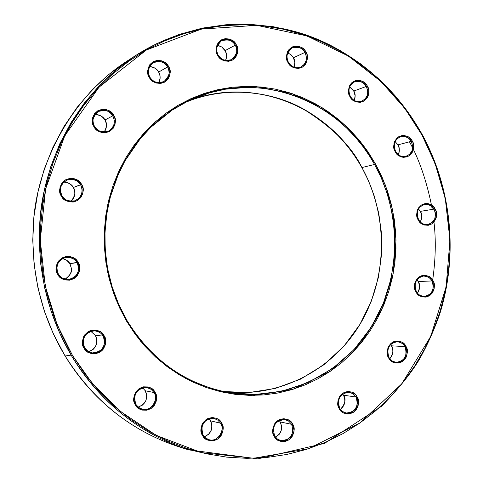 <?xml version="1.0" encoding="UTF-8"?>
<svg xmlns="http://www.w3.org/2000/svg" width="483" height="483" viewBox="0 0 483 483"><rect width="100%" height="100%" fill="white"/><g stroke="black" fill="none" stroke-linecap="round" stroke-linejoin="round"><path stroke-width="0.72" d="M293.483 57.731L290.971 54.688L287.669 52.84L291.001 54.718L293.495 57.749L305.908 51.977C303.789 47.068 298.977 45.529 291.46 47.358C286.093 53.088 284.934 58.153 287.983 62.548L288.339 62.301C285.308 57.9 286.606 53.088 292.233 47.853C298.965 46.646 303.209 48.191 304.978 52.484C307.689 58.902 306.294 63.756 300.8 67.046C295.771 68.731 291.641 67.143 288.399 62.277L287.983 62.548L290.784 65.93L294.521 67.982L298.621 68.399L302.467 67.119L305.467 64.342L306.5 62.518L307.454 58.34L307.327 56.149L306.808 53.999L304.67 50.154L303.131 48.602L299.412 46.537L295.318 46.096L293.32 46.525L291.46 47.358L288.442 50.129L287.391 51.959L286.431 56.155L287.077 60.514L287.983 62.548C290.138 67.469 294.962 68.991 302.467 67.119C307.792 61.389 308.939 56.342 305.908 51.977L293.435 57.767L290.959 54.748L287.657 52.87M397.944 144.803L395.16 141.604L397.98 144.87L412.283 141.042C410.248 136.284 405.666 134.878 398.523 136.834C393.434 142.557 392.353 147.544 395.269 151.783L395.547 151.481C392.806 144.375 394.593 139.412 400.908 136.586C406.493 136.393 409.97 138.035 411.335 141.513C414.082 148.746 412.21 153.727 405.72 156.45C401.512 157.162 398.149 155.502 395.631 151.481L395.269 151.783L397.944 155.037L401.5 156.969L403.45 157.343L407.302 156.824L410.61 154.717L411.902 153.165L413.514 149.362L413.647 145.105L413.14 143.01L412.283 141.042L409.626 137.8L407.936 136.641L404.144 135.475L402.182 135.512L398.523 136.834L396.96 138.06L394.671 141.428L394.031 143.433L393.893 147.707L395.269 151.783C397.334 156.558 401.928 157.947 409.059 155.955C414.106 150.225 415.181 145.256 412.283 141.042L397.98 144.87L395.136 141.646M416.268 291.527L416.358 291.557C413.557 283.249 415.972 278.075 423.597 276.034C427.183 276.004 429.973 277.647 431.965 280.961L418.2 281.523C420.234 284.245 419.987 288.128 417.469 293.169C419.962 289.486 420.204 285.604 418.2 281.523L416.962 279.766L418.2 281.523L431.965 280.961L432.919 280.538C430.89 275.829 426.332 274.579 419.232 276.795C414.179 282.724 413.104 287.771 416.008 291.925L416.268 291.527C413.46 283.261 415.899 278.099 423.597 276.034C428.071 276.578 430.86 278.22 431.965 280.961C434.772 289.359 432.243 294.521 424.376 296.447C420.132 295.85 417.451 294.25 416.334 291.641M343.467 395.106L342.676 393.953L343.528 395.215L356.049 397.014L356.997 396.628C354.896 391.846 350.145 390.699 342.737 393.186C337.454 399.429 336.319 404.645 339.332 408.823L339.658 408.334C336.784 398.753 339.972 393.397 349.221 392.256L353.133 393.796L356.049 397.014C358.899 406.764 355.609 412.102 346.178 413.025L342.519 411.504L339.718 408.443M210.485 420.759L208.97 418.809L210.528 420.826L220.598 423.241L221.528 422.854C219.306 417.922 214.235 416.763 206.301 419.383C200.62 425.885 199.388 431.289 202.588 435.6L203.023 435.074C198.495 431.959 203.645 415.706 214.295 418.544L217.869 420.198L220.598 423.241C225.652 430.987 217.465 442.513 208.891 439.651L205.625 438.015L203.065 435.147M69.854 263.64L69.872 263.664C68.84 261.4 66.4 259.691 62.542 258.544L66.751 260.301L69.872 263.664L78.011 262.191C75.668 257.053 70.276 255.67 61.818 258.043C55.744 264.473 54.398 269.955 57.791 274.495L58.365 274.078L57.109 271.09L56.765 268.476L57.676 263.869L60.936 259.6L62.494 258.562L65.966 257.373C71.973 257.505 75.686 259.268 77.105 262.649C80.317 271.325 77.534 276.916 68.743 279.422C63.17 279.011 59.711 277.236 58.358 274.096M104.92 119.977L104.926 119.983C103.64 116.892 100.295 115.063 94.885 114.489C99.202 114.411 102.547 116.24 104.926 119.983L113.74 115.316C111.446 110.19 106.163 108.651 97.892 110.698C91.951 116.814 90.641 122.157 93.968 126.733L94.481 126.419C91.317 122.139 92.567 117.164 98.224 111.488C105.892 109.623 110.764 111.072 112.835 115.829C115.721 122.277 114.308 127.337 108.597 131.002C101.152 132.493 96.449 130.965 94.481 126.419C91.649 120.231 92.893 115.256 98.224 111.488C104.105 108.953 108.977 110.396 112.835 115.829L104.896 119.995C102.517 116.252 99.178 114.423 94.885 114.495M158.659 72.07C160.525 74.551 160.567 78.125 158.774 82.78C160.622 79.284 160.579 75.716 158.659 72.07L158.659 72.07C157.47 69.202 154.409 67.36 149.476 66.539C153.431 66.726 156.492 68.568 158.659 72.07L168.537 66.419C166.291 61.347 161.147 59.771 153.105 61.691C147.333 67.644 146.071 72.885 149.313 77.425L149.784 77.159C146.772 73.054 147.876 68.224 153.087 62.681C160.67 60.677 165.512 62.102 167.619 66.938C170.384 73.096 169.153 77.986 163.918 81.615C156.522 83.305 151.807 81.82 149.784 77.159C147.061 71.212 148.16 66.388 153.087 62.681C158.883 60.007 163.725 61.426 167.619 66.938L158.623 72.094C156.456 68.592 153.407 66.745 149.47 66.551M64.487 354.927C46.368 324.461 29.668 279.585 33.46 222.246C37.161 165.379 69.6 98.266 127.041 61.112L108.844 74.454L92.114 89.929L77.081 107.377L63.961 126.582L52.949 147.321L44.201 169.34L37.867 192.349L34.033 216.046L32.766 240.123L34.1 264.255L38.006 288.122L44.442 311.39L53.311 333.759L64.487 354.927L71.629 355.953L72.535 355.518L57.079 324.498L45.299 286.105L40.258 240.353L45.631 188.901L64.77 135.753L99.057 87.157L146.409 49.99L201.302 29.095L256.745 25.339L306.886 35.899L348.521 56.125L380.906 81.464L404.881 108.47L421.931 134.95L422.19 134.66C405.183 104.044 375.804 67.119 324.576 42.498C273.933 18.046 197.595 15.402 135.379 55.702C76.803 93.587 43.699 162.161 39.932 220.296C36.068 278.92 53.13 324.805 71.629 355.953L60.218 334.308L51.162 311.438L44.587 287.645L40.59 263.247L39.232 238.578L40.512 213.963L44.424 189.734L50.89 166.218L59.807 143.723L71.043 122.531L84.428 102.915L99.764 85.105L116.826 69.311L135.379 55.702L156.721 43.663L179.169 34.438L202.389 28.117L226.056 24.736L249.838 24.289L273.42 26.728L296.49 31.981L318.768 39.926L339.984 50.425L359.883 63.315L378.249 78.403L394.871 95.471L409.572 114.308L422.281 134.66L421.931 134.95L430.842 153.081L438.111 171.954L443.69 191.419L447.536 211.312L449.613 231.466L449.908 251.715L448.411 271.899L445.133 291.835L440.098 311.366L433.323 330.324L424.871 348.545L414.788 365.86L403.148 382.125L390.041 397.171L375.563 410.864L359.829 423.054L342.96 433.625L325.101 442.44L306.403 449.407L287.029 454.431L267.159 457.425L246.982 458.343L226.684 457.135L206.47 453.791L186.559 448.309L167.142 440.719L148.438 431.071L130.651 419.443L113.988 405.937L98.629 390.681L84.754 373.818L72.535 355.518L62.114 335.987L53.613 315.417L47.141 294.044L42.764 272.104L40.542 249.838L40.5 227.487L42.625 205.311L46.887 183.552L53.239 162.439L61.589 142.213L71.834 123.074L83.843 105.234L97.475 88.854L112.563 74.104L128.937 61.112L146.409 49.99L164.788 40.838L183.872 33.701L203.464 28.642L223.363 25.665L243.378 24.778L263.313 25.949L282.978 29.149L302.201 34.317L320.815 41.375L338.655 50.238L355.573 60.81L371.433 72.963L386.104 86.596L399.483 101.563L411.456 117.731L421.931 134.95L435.147 163.64L445.296 198.628L449.957 240.051L446.117 286.914L430.715 336.44L401.79 383.828L359.829 423.054L308.48 448.737L253.672 458.27L201.489 452.631L156.269 435.412L119.917 411.069L92.386 383.514L72.535 355.518L71.629 355.953L64.487 354.927C92.808 400.461 131.026 431.108 179.145 446.866C120.472 427.733 84.356 388.097 64.487 354.927L53.293 333.753L44.424 311.39L37.994 288.122L34.082 264.267L32.753 240.136L34.015 216.064L37.849 192.367L44.182 169.364L52.931 147.345L63.943 126.6L77.069 107.389L92.102 89.941L108.838 74.46L127.041 61.112L135.379 55.702C194.317 17.793 268.808 15.051 329.062 44.593C369.006 64.982 400.075 95.006 422.281 134.66C451.508 188.455 458.162 254.088 440.206 312.543C434.591 329.062 427.521 344.892 418.996 360.022C410.749 373.649 398.276 389.056 381.57 406.245L324.54 443.37L257.862 458.85L188.618 449.872C139.551 433.8 100.555 402.496 71.629 355.953C91.921 389.853 128.792 430.365 188.618 449.872L179.145 446.866C131.008 431.102 92.784 400.449 64.468 354.92L64.468 354.896M361.906 167.504L361.942 167.571C351.757 146.379 331.791 126.6 302.044 108.24C271.675 91.679 226.744 84.972 184.639 102.638C249.614 74.098 328.615 105.209 361.942 167.571L375.629 164.184L363.21 145.148L345.78 125.822L322.312 107.83L292.275 93.684L256.31 86.632L216.831 89.898L178.058 105.318L144.876 132.064L121.028 166.605L107.812 204.122L104.159 240.311L107.709 272.454L115.926 299.46L126.691 321.334L127.216 320.893L121.396 310.158L116.071 298.108L111.446 284.662L107.806 269.78L105.469 253.509L104.793 235.958L106.163 217.35L109.919 198.048L116.373 178.529L125.695 159.396L137.921 141.344L152.876 125.073L170.185 111.229L189.312 100.331L207.895 93.189L226.889 88.878L245.75 87.308L264.014 88.28L281.287 91.48L297.311 96.546L311.903 103.084L324.987 110.746L336.566 119.186L346.691 128.116L355.452 137.293L362.95 146.536L369.326 155.689L374.687 164.649C402.218 214.458 401.113 278.8 371.481 326.75C341.801 374.579 284.91 402.055 228.773 392.534C175.558 382.717 143.113 348.086 127.21 320.923M88.703 351.727L93.141 349.378L94.789 347.561L96.268 344.717L96.775 342.64L96.775 339.434L95.386 335.462L90.792 331.296L95.386 335.462L103.163 336.047L104.068 335.613C101.75 330.523 96.407 329.237 88.039 331.743C82.025 338.269 80.697 343.769 84.06 348.243L84.591 347.772C80.697 344.82 83.716 330.064 94.662 330.819C99.19 331.712 102.022 333.451 103.163 336.047C106.314 346.1 102.728 351.721 92.41 352.916C88.304 351.902 85.708 350.193 84.61 347.802L84.06 348.243L87.151 351.654L91.287 353.574L95.851 353.713L100.132 352.059L101.961 350.628L103.489 348.865L105.415 344.62L105.614 339.972L105.052 337.714L102.704 333.753L101.007 332.207L96.884 330.275L94.62 329.967L90.11 330.71L88.039 331.743L84.658 334.93L83.481 336.965L82.382 341.523L82.502 343.866L84.06 348.243C86.421 353.345 91.776 354.619 100.132 352.059C106.097 345.538 107.407 340.056 104.068 335.613L103.163 336.047L95.362 335.456L90.792 331.302M71.007 201.345C75.324 195.669 76.097 191.051 73.331 187.501C75.891 192.765 75.125 197.378 71.001 201.345C75.137 197.372 75.916 192.759 73.331 187.501L73.331 187.501C72.1 184.609 68.93 182.797 63.822 182.079C67.928 182.176 71.098 183.987 73.331 187.501L81.524 184.313C79.194 179.163 73.821 177.696 65.398 179.899C59.349 186.184 58.014 191.612 61.389 196.189L61.957 195.82L60.393 190.93L60.816 186.915L63.056 182.858L67.077 180.014C74.31 178.958 78.82 180.557 80.619 184.808C83.692 192.089 81.766 197.426 74.835 200.831C67.946 201.502 63.647 199.841 61.945 195.838L61.939 195.826C58.908 188.877 60.623 183.606 67.077 180.014C72.685 178.275 77.202 179.869 80.619 184.808L73.313 187.507C71.073 183.993 67.91 182.182 63.816 182.079M145.214 390.699L142.612 387.795L145.244 390.753L154.035 392.54L154.952 392.13C152.676 387.112 147.448 385.905 139.261 388.507C133.393 395.052 132.107 400.522 135.403 404.917L135.886 404.404C131.424 401.301 136.188 385.217 147.152 387.644L151.076 389.322L154.035 392.54C159.142 400.31 151.004 411.818 142.225 409.167L138.669 407.483L135.916 404.458M280.164 421.834L279.186 420.458L280.218 421.925L291.605 424.322L292.541 423.935C290.386 419.087 285.477 417.952 277.822 420.536C272.346 426.924 271.162 432.237 274.272 436.475L274.646 435.956C271.742 425.795 275.274 420.355 285.224 419.642L288.852 421.248L291.605 424.322C294.473 434.688 290.826 440.091 280.665 440.544L277.308 438.956L274.7 436.052M391.496 345.719L390.638 344.47L391.562 345.834L404.899 346.589L405.853 346.19C403.8 341.457 399.169 340.274 391.955 342.628C386.811 348.708 385.718 353.828 388.664 357.988L388.948 357.535C386.104 348.617 388.918 343.347 397.382 341.741C401.373 342.525 403.879 344.144 404.899 346.589C407.73 355.657 404.826 360.916 396.181 362.353C392.431 361.538 390.041 359.974 389.014 357.655M420.319 211.288L418.513 208.958L420.373 211.379L435.086 208.946C433.07 204.224 428.524 202.902 421.448 204.973C416.412 210.781 415.344 215.78 418.236 219.964L418.495 219.614C415.724 211.965 417.819 206.905 424.792 204.43C429.804 204.653 432.919 206.301 434.139 209.393C436.916 217.169 434.73 222.24 427.588 224.589C423.79 224.885 420.79 223.231 418.586 219.632L418.236 219.964L420.886 223.17L424.418 225.036L428.288 225.289L431.905 223.895L433.444 222.633L435.69 219.24L436.312 217.229L436.566 215.116L435.944 210.896L433.909 207.207L432.454 205.746L428.94 203.868L427.014 203.524L425.076 203.597L421.448 204.973L418.616 207.799L417.638 209.628L417.004 211.645L416.871 215.919L418.236 219.964C420.288 224.698 424.841 226.008 431.905 223.895C436.898 218.087 437.96 213.106 435.086 208.946L420.373 211.379L418.489 209.006M353.785 91.021L349.662 86.892L353.828 91.046L367.34 86.052C365.275 81.229 360.59 79.749 353.302 81.615C348.098 87.314 346.981 92.325 349.952 96.636L350.266 96.371C347.555 89.729 349.076 84.845 354.818 81.724C360.988 81.047 364.846 82.653 366.404 86.542C369.127 93.322 367.521 98.224 361.58 101.261C356.955 102.444 353.212 100.814 350.338 96.358L349.952 96.636L352.681 99.951L356.309 101.949L360.294 102.324L364.025 101.032L366.935 98.26L367.937 96.455L368.583 94.445L368.728 90.164L367.34 86.052L366.132 84.265L364.635 82.744L361.018 80.739L357.04 80.341L355.102 80.776L351.702 82.834L350.374 84.38L349.36 86.191L348.436 90.339L348.557 92.513L349.952 96.636C352.053 101.478 356.744 102.939 364.025 101.032C369.187 95.332 370.292 90.339 367.34 86.052L353.755 91.058L349.65 86.928M225.09 50.643C226.75 52.913 226.907 56.203 225.561 60.508C226.986 57.229 226.829 53.945 225.09 50.643L225.09 50.643C224.052 48.209 221.516 46.416 217.483 45.269L221.848 47.044L225.09 50.643L236.235 44.623C234.056 39.63 229.075 38.054 221.299 39.902C215.732 45.716 214.518 50.866 217.664 55.34L218.081 55.086C215.092 50.914 216.239 46.127 221.516 40.729C228.737 39.026 233.337 40.5 235.312 45.142C238.028 51.331 236.773 56.167 231.544 59.657C224.486 61.112 219.994 59.59 218.081 55.092C215.394 49.073 216.541 44.285 221.516 40.729C227.052 38.344 231.647 39.817 235.312 45.142L225.042 50.667L221.812 47.068L217.471 45.287M65.966 257.373C57.694 260.216 55.165 265.783 58.365 274.078L58.34 274.072C55.14 265.783 57.682 260.222 65.966 257.373C70.729 256.847 74.442 258.61 77.105 262.649L69.848 263.658L66.739 260.301L62.536 258.544M294.087 67.203L294.884 62.464L293.495 57.749C295.053 59.916 295.246 63.068 294.087 67.203M354.377 100.488L355.192 95.755L353.828 91.046C355.367 93.201 355.554 96.346 354.377 100.488M398.33 154.681C399.773 151.414 399.658 148.148 397.98 144.87C399.592 147.104 399.707 150.376 398.33 154.681M420.319 221.945C422.16 218.491 422.178 214.965 420.373 211.379C422.142 213.794 422.124 217.314 420.319 221.945M388.948 357.535L389.026 357.571C386.195 348.617 388.984 343.341 397.382 341.741C400.618 342 403.124 343.618 404.899 346.589L391.562 345.834C393.947 349.01 393.355 353.315 389.799 358.754C393.228 354.896 393.814 350.592 391.562 345.834L390.614 344.5M343.467 395.179C345.979 400.757 344.953 405.497 340.388 409.391C345.007 405.539 346.051 400.805 343.528 395.215L342.652 393.971M274.646 435.956L274.694 435.992C271.814 425.807 275.322 420.361 285.224 419.642L288.882 421.267L291.605 424.322L280.218 421.925L281.625 426.525L281.233 430.377L279.186 434.35L275.521 437.206C281.414 433.523 282.978 428.427 280.218 421.925L279.168 420.47M210.485 420.802L211.904 425.209L211.367 429.894L208.964 433.939L204.339 436.831C211.403 433.505 213.462 428.167 210.528 420.826L208.958 418.815M147.152 387.644C141.102 387.414 131.448 389.642 135.916 404.422L135.886 404.404C132.831 393.965 136.586 388.374 147.152 387.644L151.101 389.34L154.035 392.54L145.244 390.753L146.409 393.579L146.747 396.072L145.92 400.522L142.896 404.748L138.18 407.097C145.932 404.036 148.287 398.584 145.244 390.753L142.606 387.795M65.139 279.144C71.224 275.407 72.8 270.245 69.872 263.664L71.369 268.349L71.007 272.219L68.936 276.204L65.139 279.144C74.925 271.446 70.965 268.379 69.848 263.658M104.219 132.04C106.894 128.255 107.129 124.24 104.926 119.983C107.148 122.851 106.912 126.866 104.219 132.04C106.87 128.267 107.099 124.252 104.896 119.995M88.709 351.727C96.232 348.509 98.454 343.087 95.386 335.462L96.552 338.245L96.908 340.69L96.177 345.031L93.322 349.233L88.709 351.727M149.313 77.425L152.29 80.915L156.275 83.028L160.664 83.438L164.775 82.098L167.999 79.212L169.841 75.221L170.028 70.729L168.537 66.419L165.578 62.935L161.612 60.81L157.235 60.375L153.105 61.691L149.857 64.571L147.997 68.574L147.804 73.09L149.313 77.425C151.59 82.508 156.746 84.066 164.775 82.098C170.499 76.151 171.755 70.923 168.537 66.419L167.619 66.938C170.71 71.212 169.479 76.109 163.918 81.615C158.285 83.982 153.582 82.49 149.815 77.135L149.313 77.425M361.87 167.565C388.471 215.587 387.885 277.465 359.998 324.202C332.05 370.823 278.021 398.656 223.659 391.55C278.039 398.662 332.099 370.823 360.058 324.202C387.952 277.465 388.543 215.593 361.942 167.571L361.87 167.565C347.663 142.527 328.247 123.05 303.608 109.122C272.249 91.492 227.584 86.095 190.67 100.241M223.267 392.311L224.106 392.419M63.013 257.85L62.379 257.723M217.664 55.34L220.55 58.781L224.414 60.876L228.658 61.305L232.637 60.013L235.746 57.193L237.521 53.281L237.69 48.868L236.235 44.623L233.367 41.182L229.528 39.081L225.289 38.628L221.299 39.902L218.165 42.715L216.372 46.64L216.197 51.071L217.664 55.34C219.88 60.345 224.873 61.902 232.637 60.013C238.155 54.193 239.357 49.067 236.235 44.623L235.312 45.142C238.361 49.465 237.105 54.301 231.544 59.657C226.165 61.788 221.691 60.254 218.123 55.068L217.664 55.34M416.008 291.925L418.67 295.095L422.208 296.912L426.091 297.099L429.719 295.626L432.551 292.728L434.145 288.846L434.277 284.572L433.776 282.483L431.736 278.818L428.59 276.27L424.817 275.232L420.989 275.865L417.68 278.081L415.404 281.541L414.77 283.581L414.637 287.88L416.008 291.925C418.061 296.647 422.637 297.884 429.719 295.626C434.736 289.697 435.799 284.668 432.919 280.538L431.965 280.961C434.96 283.612 433.396 296.248 424.376 296.447C420.965 296.387 418.29 294.757 416.358 291.551L416.008 291.925M388.664 357.988L391.363 361.151L394.961 362.926L398.904 363.047L402.593 361.501L405.466 358.525L406.457 356.635L407.356 352.409L406.722 348.14L404.651 344.464L401.464 341.94L397.63 340.956L393.736 341.662L390.373 343.956L388.06 347.494L387.149 351.733L387.275 353.918L388.664 357.988C390.747 362.727 395.39 363.898 402.593 361.501C407.688 355.422 408.781 350.314 405.853 346.19L404.899 346.589C408.334 349.336 405.708 363.21 396.181 362.353L392.637 361.248L390.608 359.684L389.02 357.571L388.664 357.988M339.658 408.334L339.332 408.823L342.097 412.005L343.86 413.086L347.808 414.016L349.837 413.834L353.622 412.216L356.581 409.155L358.259 405.122L358.531 402.925L358.404 400.721L356.997 396.628L355.772 394.889L352.499 392.365L348.569 391.417L344.566 392.184L341.113 394.557L339.76 396.241L338.07 400.286L337.792 402.496L338.438 406.849L339.332 408.823C341.463 413.617 346.226 414.746 353.622 412.216C358.869 405.974 359.992 400.775 356.997 396.628L356.049 397.014L343.528 395.215C346.317 399 345.279 403.734 340.406 409.415M274.272 436.475L277.121 439.693L280.931 441.456L285.109 441.504L289.027 439.826L292.088 436.692L293.827 432.575L294.111 430.335L293.459 425.934L291.279 422.178L287.91 419.636L283.847 418.695L279.717 419.498L276.143 421.943L274.742 423.663L272.98 427.799L272.817 432.297L274.272 436.475C276.463 441.335 281.378 442.452 289.027 439.826C294.455 433.438 295.632 428.143 292.541 423.935L291.605 424.322C295.994 427.389 290.977 443.418 280.665 440.544L277.254 438.908L274.694 435.992L274.272 436.475M214.295 418.544C208.698 418.441 198.899 419.19 203.059 435.098L205.565 437.96L208.891 439.651C219.536 443.068 225.32 426.447 220.598 423.241L217.905 420.222L214.295 418.544C203.826 419.039 200.071 424.551 203.023 435.074L202.588 435.6L205.535 438.872L209.471 440.671L213.794 440.719L217.851 439.017L219.584 437.58L221.027 435.823L222.832 431.639L223.013 427.081L222.47 424.883L220.224 421.061L218.612 419.582L216.74 418.471L212.544 417.511L208.264 418.332L206.301 419.383L203.108 422.571L201.997 424.581L200.97 429.055L201.64 433.559L202.588 435.6C204.846 440.544 209.936 441.685 217.851 439.017C223.484 432.52 224.71 427.129 221.528 422.854L220.598 423.241L210.528 420.826L211.639 423.513L211.989 425.879L211.331 430.124L208.68 434.277L204.345 436.837M135.403 404.917L138.428 408.256L142.479 410.109L146.941 410.188L151.131 408.491L154.409 405.279L156.281 401.047L156.474 396.434L154.952 392.13L151.952 388.797L147.919 386.931L143.463 386.829L139.261 388.507L135.964 391.707L134.069 395.957L133.869 400.594L135.403 404.917C137.715 409.946 142.962 411.142 151.131 408.491C156.951 401.947 158.225 396.495 154.952 392.13L154.035 392.54C158.738 395.752 153.208 412.301 142.225 409.167L138.615 407.441L135.916 404.422L135.403 404.917M57.791 274.495L60.906 277.96L65.09 279.953L69.691 280.17L74.02 278.588L77.413 275.449L79.357 271.235L79.568 266.58L78.011 262.191L74.919 258.725L70.76 256.721L66.159 256.479L61.818 258.043L58.407 261.176L56.439 265.402L56.221 270.082L57.791 274.495C60.17 279.645 65.579 281.009 74.02 278.588C80.045 272.158 81.373 266.694 78.011 262.191L77.105 262.649C80.329 265.481 79.049 278.383 68.743 279.422C64.293 279.645 60.834 277.864 58.365 274.078L57.791 274.495M61.389 196.189L64.493 199.69L68.658 201.749L73.241 202.051L77.552 200.554L80.927 197.493L82.865 193.333L83.076 188.708L81.524 184.313L78.445 180.817L74.304 178.746L69.721 178.426L65.398 179.899L61.999 182.954L60.037 187.126L59.826 191.775L61.389 196.189C63.762 201.351 69.147 202.806 77.552 200.554C83.553 194.269 84.875 188.853 81.524 184.313L80.619 184.808L81.778 187.531L82.164 189.879L81.621 194.033L79.134 198.145L74.835 200.831C69.467 202.184 65.175 200.517 61.957 195.82L61.389 196.189M93.968 126.733L97.017 130.241L101.116 132.342L105.62 132.71L109.852 131.298L113.173 128.327L115.075 124.252L115.274 119.681L113.74 115.316L110.71 111.814L106.64 109.701L102.136 109.309L97.892 110.698L94.547 113.662L92.627 117.755L92.422 122.344L93.968 126.733C96.298 131.871 101.593 133.393 109.852 131.298C115.745 125.182 117.043 119.856 113.74 115.316L112.835 115.829L114.326 120.454L114.296 122.899L113.62 125.538L111.138 129.227L108.597 131.002C102.891 133.169 98.194 131.642 94.505 126.407L93.968 126.733M127.186 320.881L126.691 321.334L135.21 334.266L144.888 346.22L155.617 357.082L167.281 366.736L179.754 375.092L192.898 382.077L206.573 387.638L220.64 391.719L234.949 394.303L249.355 395.372L263.724 394.937L277.912 393.017L291.78 389.642L305.208 384.866L318.062 378.738L330.239 371.336L341.632 362.745L352.137 353.043L361.676 342.332L370.159 330.716L377.531 318.309L383.725 305.226L388.694 291.581L392.407 277.496L394.834 263.102L395.951 248.522L395.764 233.887L394.267 219.312L391.478 204.931L387.42 190.87L382.119 177.249L375.629 164.184L367.998 151.795L359.28 140.191L349.559 129.486L338.909 119.766L327.414 111.138L315.176 103.688L302.304 97.481L288.9 92.597L275.093 89.089L261.007 87L246.765 86.372L232.504 87.224L218.364 89.554L204.484 93.364L191.002 98.635L178.058 105.318L165.79 113.366L154.319 122.718L143.777 133.272L134.274 144.948L125.93 157.621L118.824 171.175L113.052 185.466L108.675 200.348L105.747 215.672L104.304 231.266L104.37 246.97L105.934 262.619L108.995 278.039L113.511 293.072L119.434 307.55L126.691 321.334L140.535 341.137L159.77 360.741L185.255 378.225L217.115 390.844L254.118 395.396L293.272 389.189L330.239 371.336L360.68 343.546L381.811 309.615L393.132 273.946L396.006 240.093L392.643 210.141L385.259 184.868L375.629 164.184L361.942 167.571L368.511 180.811L374.283 196.074L378.781 213.462L381.431 232.975L381.552 254.42L378.424 277.363L371.379 301.042L359.95 324.389L344.011 346.082L323.918 364.743L300.523 379.155L275.069 388.507L248.999 392.54L223.659 391.556M432.991 207.714L432.677 205.939M413.726 147.943L412.663 145.788M228.773 392.534C185.738 384.341 151.879 360.463 127.216 320.893L118.685 304.302L112.104 286.745L107.582 268.488L105.191 249.808L104.974 231.007L106.918 212.363L110.999 194.172L117.14 176.712L125.23 160.241L135.137 145.003L146.699 131.213L159.722 119.072L173.995 108.735L189.312 100.331C256.231 67.801 339.972 99.299 374.687 164.649L381.473 178.384L387.414 194.244L392.009 212.339L394.629 232.661L394.563 255L391.031 278.854L383.345 303.402L371.029 327.468L354.003 349.632L332.702 368.414L308.106 382.578L281.589 391.333L254.674 394.514L228.773 392.534L218.558 390.771M84.591 347.772C81.404 338.094 84.76 332.443 94.662 330.819C98.339 331.151 101.17 332.896 103.163 336.047C107.311 339.084 103.531 354.462 92.41 352.916L87.936 351.262L84.591 347.772M349.221 392.256L353.133 393.796L356.049 397.014C359.968 399.906 356.134 414.957 346.178 413.025L342.489 411.468L339.718 408.37C336.868 398.765 340.032 393.391 349.221 392.256M418.495 219.614L418.586 219.632C415.821 211.94 417.892 206.869 424.792 204.43C428.765 204.037 431.874 205.692 434.139 209.393L435.207 212.17L435.515 214.609L434.724 218.877L431.899 222.735L427.588 224.589M395.547 151.481L395.631 151.481C392.896 144.339 394.653 139.37 400.908 136.586C405.285 135.747 408.763 137.389 411.335 141.513L412.711 146.452L412.126 150.479L409.699 154.288L405.72 156.45M350.338 96.358C347.633 89.681 349.131 84.809 354.818 81.724C359.606 80.377 363.47 81.983 366.404 86.542L367.786 91.257L367.364 95.085L365.263 98.84L361.58 101.261M288.339 62.301C285.652 56.034 286.95 51.216 292.233 47.853C297.419 45.963 301.67 47.509 304.978 52.484L306.228 55.943L306.077 60.701L304.224 64.414L300.8 67.046M149.784 77.159L149.815 77.135C147.098 71.176 148.184 66.358 153.087 62.681M199.624 452.16L183.878 448.302M432.665 280.11C435.642 259.335 436.077 239.985 433.963 222.065M432.273 209.658L431.717 206.44M431.458 205.021C426.272 179.972 418.966 158.949 409.542 141.966M417.439 293.133C419.89 289.444 420.119 285.568 418.115 281.498L416.932 279.802M94.662 330.819C84.779 332.437 81.428 338.094 84.61 347.778M98.224 111.488C92.911 115.238 91.673 120.213 94.505 126.407M67.077 180.014C60.635 183.594 58.932 188.865 61.957 195.82M292.233 47.853C286.999 51.18 285.719 55.986 288.399 62.277M221.516 40.729C216.571 44.255 215.442 49.037 218.123 55.068M179.924 104.739L189.312 100.331M225.042 50.667C226.781 53.963 226.944 57.242 225.543 60.508M353.755 91.058L355.126 95.755L354.341 100.47M420.282 211.367C422.082 214.941 422.082 218.455 420.282 221.908M391.484 345.798C393.736 350.543 393.162 354.854 389.775 358.724M280.17 421.894C282.917 428.385 281.366 433.486 275.509 437.187M145.214 390.735L146.657 395.1L146.476 398.602L145.751 400.836L144.586 402.87L142.334 405.177L138.174 407.091M158.623 72.094C160.543 75.734 160.591 79.297 158.762 82.774M397.895 144.87C399.568 148.136 399.701 151.396 398.294 154.651M293.435 57.767L294.829 62.476L294.056 67.197"/></g></svg>
